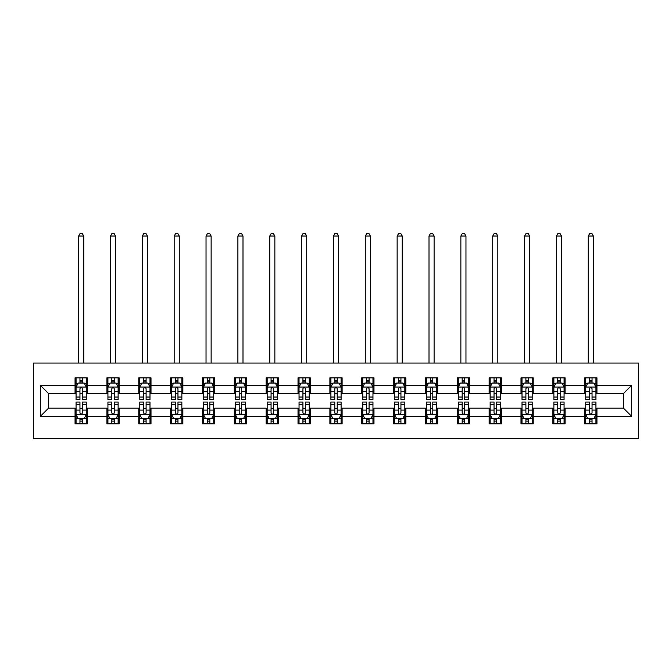 <?xml version="1.0" encoding="UTF-8"?>
<svg xmlns="http://www.w3.org/2000/svg" width="672" height="672" viewBox="0 0 672 672"><rect width="100%" height="100%" fill="white"/><g stroke="black" fill="none" stroke-linecap="round" stroke-linejoin="round"><path stroke-width="1.01" d="M33.6 438.606L638.4 438.606L638.4 363.056L33.6 363.056L33.6 438.606M596.946 385.308L596.946 377.857L584.699 377.857L584.699 385.308L565.093 385.308L565.093 377.857L552.846 377.857L552.846 385.308L533.24 385.308L533.24 377.857L520.993 377.857L520.993 385.308L501.388 385.308L501.388 377.857L489.14 377.857L489.14 385.308L469.535 385.308L469.535 377.857L457.288 377.857L457.288 385.308L437.682 385.308L437.682 377.857L425.435 377.857L425.435 385.308L405.829 385.308L405.829 377.857L393.582 377.857L393.582 385.308L373.976 385.308L373.976 377.857L361.729 377.857L361.729 385.308L342.124 385.308L342.124 377.857L329.876 377.857L329.876 385.308L310.271 385.308L310.271 377.857L298.024 377.857L298.024 385.308L278.418 385.308L278.418 377.857L266.171 377.857L266.171 385.308L246.565 385.308L246.565 377.857L234.318 377.857L234.318 385.308L214.712 385.308L214.712 377.857L202.465 377.857L202.465 385.308L182.86 385.308L182.86 377.857L170.612 377.857L170.612 385.308L151.007 385.308L151.007 377.857L138.76 377.857L138.76 385.308L119.154 385.308L119.154 377.857L106.907 377.857L106.907 385.308L87.301 385.308L87.301 377.857L75.054 377.857L75.054 385.308L40.337 385.308L40.337 416.346L48.502 408.181L75.054 408.181L75.054 423.797L87.301 423.797L87.301 408.181L106.907 408.181L106.907 423.797L119.154 423.797L119.154 408.181L138.76 408.181L138.76 423.797L151.007 423.797L151.007 408.181L170.612 408.181L170.612 423.797L182.86 423.797L182.86 408.181L202.465 408.181L202.465 423.797L214.712 423.797L214.712 408.181L234.318 408.181L234.318 423.797L246.565 423.797L246.565 408.181L266.171 408.181L266.171 423.797L278.418 423.797L278.418 408.181L298.024 408.181L298.024 423.797L310.271 423.797L310.271 408.181L329.876 408.181L329.876 423.797L342.124 423.797L342.124 408.181L361.729 408.181L361.729 423.797L373.976 423.797L373.976 408.181L393.582 408.181L393.582 423.797L405.829 423.797L405.829 408.181L425.435 408.181L425.435 423.797L437.682 423.797L437.682 408.181L457.288 408.181L457.288 423.797L469.535 423.797L469.535 408.181L489.14 408.181L489.14 423.797L501.388 423.797L501.388 408.181L520.993 408.181L520.993 423.797L533.24 423.797L533.24 408.181L552.846 408.181L552.846 423.797L565.093 423.797L565.093 408.181L584.699 408.181L584.699 423.797L596.946 423.797L596.946 408.181L623.498 408.181L623.498 393.481L596.946 393.481L596.946 385.308L631.663 385.308L631.663 416.346L596.946 416.346M584.699 416.346L565.093 416.346M552.846 416.346L533.24 416.346M520.993 416.346L501.388 416.346M489.14 416.346L469.535 416.346M457.288 416.346L437.682 416.346M425.435 416.346L405.829 416.346M393.582 416.346L373.976 416.346M361.729 416.346L342.124 416.346M329.876 416.346L310.271 416.346M298.024 416.346L278.418 416.346M266.171 416.346L246.565 416.346M234.318 416.346L214.712 416.346M202.465 416.346L182.86 416.346M170.612 416.346L151.007 416.346M138.76 416.346L119.154 416.346M106.907 416.346L87.301 416.346M75.054 416.346L40.337 416.346M584.699 385.308L584.699 393.481L565.093 393.481L565.093 385.308M552.846 385.308L552.846 393.481L533.24 393.481L533.24 385.308M520.993 385.308L520.993 393.481L501.388 393.481L501.388 385.308M489.14 385.308L489.14 393.481L469.535 393.481L469.535 385.308M457.288 385.308L457.288 393.481L437.682 393.481L437.682 385.308M425.435 385.308L425.435 393.481L405.829 393.481L405.829 385.308M393.582 385.308L393.582 393.481L373.976 393.481L373.976 385.308M361.729 385.308L361.729 393.481L342.124 393.481L342.124 385.308M329.876 385.308L329.876 393.481L310.271 393.481L310.271 385.308M298.024 385.308L298.024 393.481L278.418 393.481L278.418 385.308M266.171 385.308L266.171 393.481L246.565 393.481L246.565 385.308M234.318 385.308L234.318 393.481L214.712 393.481L214.712 385.308M202.465 385.308L202.465 393.481L182.86 393.481L182.86 385.308M170.612 385.308L170.612 393.481L151.007 393.481L151.007 385.308M138.76 385.308L138.76 393.481L119.154 393.481L119.154 385.308M106.907 385.308L106.907 393.481L87.301 393.481L87.301 385.308M75.054 385.308L75.054 393.481L48.502 393.481L40.337 385.308M48.502 393.481L48.502 408.181M631.663 416.346L623.498 408.181M623.498 393.481L631.663 385.308M75.054 382.964L76.07 382.964M79.951 382.964L82.404 382.964M86.276 382.964L87.301 382.964M75.054 393.271L76.07 393.271M79.951 393.271L82.404 393.271M86.276 393.271L87.301 393.271M75.054 408.383L76.07 408.383M79.951 408.383L82.404 408.383M86.276 408.383L87.301 408.383M75.054 418.698L76.07 418.698M79.951 418.698L82.404 418.698M86.276 418.698L87.301 418.698M106.907 408.383L107.923 408.383M111.804 408.383L114.257 408.383M118.129 408.383L119.154 408.383M106.907 418.698L107.923 418.698M111.804 418.698L114.257 418.698M118.129 418.698L119.154 418.698M106.907 382.964L107.923 382.964M111.804 382.964L114.257 382.964M118.129 382.964L119.154 382.964M106.907 393.271L107.923 393.271M111.804 393.271L114.257 393.271M118.129 393.271L119.154 393.271M138.76 408.383L139.776 408.383M143.657 408.383L146.11 408.383M149.99 408.383L151.007 408.383M138.76 418.698L139.776 418.698M143.657 418.698L146.11 418.698M149.99 418.698L151.007 418.698M138.76 382.964L139.776 382.964M143.657 382.964L146.11 382.964M149.99 382.964L151.007 382.964M138.76 393.271L139.776 393.271M143.657 393.271L146.11 393.271M149.99 393.271L151.007 393.271M170.612 408.383L171.629 408.383M175.51 408.383L177.962 408.383M181.843 408.383L182.86 408.383M170.612 418.698L171.629 418.698M175.51 418.698L177.962 418.698M181.843 418.698L182.86 418.698M170.612 382.964L171.629 382.964M175.51 382.964L177.962 382.964M181.843 382.964L182.86 382.964M170.612 393.271L171.629 393.271M175.51 393.271L177.962 393.271M181.843 393.271L182.86 393.271M202.465 408.383L203.482 408.383M207.362 408.383L209.815 408.383M213.696 408.383L214.712 408.383M202.465 418.698L203.482 418.698M207.362 418.698L209.815 418.698M213.696 418.698L214.712 418.698M202.465 382.964L203.482 382.964M207.362 382.964L209.815 382.964M213.696 382.964L214.712 382.964M202.465 393.271L203.482 393.271M207.362 393.271L209.815 393.271M213.696 393.271L214.712 393.271M234.318 408.383L235.334 408.383M239.215 408.383L241.668 408.383M245.549 408.383L246.565 408.383M234.318 418.698L235.334 418.698M239.215 418.698L241.668 418.698M245.549 418.698L246.565 418.698M234.318 382.964L235.334 382.964M239.215 382.964L241.668 382.964M245.549 382.964L246.565 382.964M234.318 393.271L235.334 393.271M239.215 393.271L241.668 393.271M245.549 393.271L246.565 393.271M266.171 408.383L267.187 408.383M271.068 408.383L273.521 408.383M277.402 408.383L278.418 408.383M266.171 418.698L267.187 418.698M271.068 418.698L273.521 418.698M277.402 418.698L278.418 418.698M266.171 382.964L267.187 382.964M271.068 382.964L273.521 382.964M277.402 382.964L278.418 382.964M266.171 393.271L267.187 393.271M271.068 393.271L273.521 393.271M277.402 393.271L278.418 393.271M298.024 408.383L299.04 408.383M302.921 408.383L305.374 408.383M309.254 408.383L310.271 408.383M298.024 418.698L299.04 418.698M302.921 418.698L305.374 418.698M309.254 418.698L310.271 418.698M298.024 382.964L299.04 382.964M302.921 382.964L305.374 382.964M309.254 382.964L310.271 382.964M298.024 393.271L299.04 393.271M302.921 393.271L305.374 393.271M309.254 393.271L310.271 393.271M329.876 408.383L330.893 408.383M334.774 408.383L337.226 408.383M341.107 408.383L342.124 408.383M329.876 418.698L330.893 418.698M334.774 418.698L337.226 418.698M341.107 418.698L342.124 418.698M329.876 382.964L330.893 382.964M334.774 382.964L337.226 382.964M341.107 382.964L342.124 382.964M329.876 393.271L330.893 393.271M334.774 393.271L337.226 393.271M341.107 393.271L342.124 393.271M361.729 408.383L362.746 408.383M366.626 408.383L369.079 408.383M372.96 408.383L373.976 408.383M361.729 418.698L362.746 418.698M366.626 418.698L369.079 418.698M372.96 418.698L373.976 418.698M361.729 382.964L362.746 382.964M366.626 382.964L369.079 382.964M372.96 382.964L373.976 382.964M361.729 393.271L362.746 393.271M366.626 393.271L369.079 393.271M372.96 393.271L373.976 393.271M393.582 408.383L394.598 408.383M398.479 408.383L400.932 408.383M404.813 408.383L405.829 408.383M393.582 418.698L394.598 418.698M398.479 418.698L400.932 418.698M404.813 418.698L405.829 418.698M393.582 382.964L394.598 382.964M398.479 382.964L400.932 382.964M404.813 382.964L405.829 382.964M393.582 393.271L394.598 393.271M398.479 393.271L400.932 393.271M404.813 393.271L405.829 393.271M425.435 408.383L426.451 408.383M430.332 408.383L432.785 408.383M436.666 408.383L437.682 408.383M425.435 418.698L426.451 418.698M430.332 418.698L432.785 418.698M436.666 418.698L437.682 418.698M425.435 382.964L426.451 382.964M430.332 382.964L432.785 382.964M436.666 382.964L437.682 382.964M425.435 393.271L426.451 393.271M430.332 393.271L432.785 393.271M436.666 393.271L437.682 393.271M457.288 408.383L458.304 408.383M462.185 408.383L464.638 408.383M468.518 408.383L469.535 408.383M457.288 418.698L458.304 418.698M462.185 418.698L464.638 418.698M468.518 418.698L469.535 418.698M457.288 382.964L458.304 382.964M462.185 382.964L464.638 382.964M468.518 382.964L469.535 382.964M457.288 393.271L458.304 393.271M462.185 393.271L464.638 393.271M468.518 393.271L469.535 393.271M489.14 408.383L490.157 408.383M494.038 408.383L496.49 408.383M500.371 408.383L501.388 408.383M489.14 418.698L490.157 418.698M494.038 418.698L496.49 418.698M500.371 418.698L501.388 418.698M489.14 382.964L490.157 382.964M494.038 382.964L496.49 382.964M500.371 382.964L501.388 382.964M489.14 393.271L490.157 393.271M494.038 393.271L496.49 393.271M500.371 393.271L501.388 393.271M520.993 408.383L522.01 408.383M525.89 408.383L528.343 408.383M532.224 408.383L533.24 408.383M520.993 418.698L522.01 418.698M525.89 418.698L528.343 418.698M532.224 418.698L533.24 418.698M520.993 382.964L522.01 382.964M525.89 382.964L528.343 382.964M532.224 382.964L533.24 382.964M520.993 393.271L522.01 393.271M525.89 393.271L528.343 393.271M532.224 393.271L533.24 393.271M552.846 408.383L553.871 408.383M557.743 408.383L560.196 408.383M564.077 408.383L565.093 408.383M552.846 418.698L553.871 418.698M557.743 418.698L560.196 418.698M564.077 418.698L565.093 418.698M552.846 382.964L553.871 382.964M557.743 382.964L560.196 382.964M564.077 382.964L565.093 382.964M552.846 393.271L553.871 393.271M557.743 393.271L560.196 393.271M564.077 393.271L565.093 393.271M584.699 408.383L585.724 408.383M589.596 408.383L592.049 408.383M595.93 408.383L596.946 408.383M584.699 418.698L585.724 418.698M589.596 418.698L592.049 418.698M595.93 418.698L596.946 418.698M584.699 382.964L585.724 382.964M589.596 382.964L592.049 382.964M595.93 382.964L596.946 382.964M584.699 393.271L585.724 393.271M589.596 393.271L592.049 393.271M595.93 393.271L596.946 393.271M82.404 380.512L79.951 380.512M86.276 397.043L82.404 397.043L82.404 399.605L86.276 399.605L86.276 387.148L84.235 383.065L78.112 383.065L76.07 387.148L76.07 399.605L79.951 399.605L79.951 397.043L76.07 397.043M76.07 387.148L76.07 377.857M86.276 387.148L86.276 377.857M79.951 383.065L79.951 377.857M82.404 377.857L82.404 383.065M82.404 397.043L82.404 388.676C81.581 387.106 80.766 387.106 79.951 388.676L79.951 397.043M83.731 363.056L83.731 236.048L78.624 236.048L78.624 363.056M78.624 236.048L80.153 233.394L82.194 233.394L83.731 236.048M79.951 421.142L82.404 421.142M76.07 404.611L79.951 404.611L79.951 402.058L76.07 402.058L76.07 414.506L78.112 418.597L84.235 418.597L86.276 414.506L86.276 402.058L82.404 402.058L82.404 404.611L86.276 404.611M86.276 414.506L86.276 423.797M76.07 414.506L76.07 423.797M82.404 418.597L82.404 423.797M79.951 423.797L79.951 418.597M79.951 404.611L79.951 412.978C80.766 414.548 81.581 414.548 82.404 412.978L82.404 404.611M114.257 380.512L111.804 380.512M118.129 397.043L114.257 397.043L114.257 399.605L118.129 399.605L118.129 387.148L116.088 383.065L109.964 383.065L107.923 387.148L107.923 399.605L111.804 399.605L111.804 397.043L107.923 397.043M107.923 387.148L107.923 377.857M118.129 387.148L118.129 377.857M111.804 383.065L111.804 377.857M114.257 377.857L114.257 383.065M114.257 397.043L114.257 388.676C113.442 387.106 112.619 387.106 111.804 388.676L111.804 397.043M115.584 363.056L115.584 236.048L110.477 236.048L110.477 363.056M110.477 236.048L112.006 233.394L114.047 233.394L115.584 236.048M146.11 380.512L143.657 380.512M149.99 397.043L146.11 397.043L146.11 399.605L149.99 399.605L149.99 387.148L147.941 383.065L141.817 383.065L139.776 387.148L139.776 399.605L143.657 399.605L143.657 397.043L139.776 397.043M139.776 387.148L139.776 377.857M149.99 387.148L149.99 377.857M143.657 383.065L143.657 377.857M146.11 377.857L146.11 383.065M146.11 397.043L146.11 388.676C145.295 387.106 144.472 387.106 143.657 388.676L143.657 397.043M147.437 363.056L147.437 236.048L142.33 236.048L142.33 363.056M142.33 236.048L143.858 233.394L145.9 233.394L147.437 236.048M111.804 421.142L114.257 421.142M107.923 404.611L111.804 404.611L111.804 402.058L107.923 402.058L107.923 414.506L109.964 418.597L116.088 418.597L118.129 414.506L118.129 402.058L114.257 402.058L114.257 404.611L118.129 404.611M118.129 414.506L118.129 423.797M107.923 414.506L107.923 423.797M114.257 418.597L114.257 423.797M111.804 423.797L111.804 418.597M111.804 404.611L111.804 412.978C112.619 414.548 113.434 414.548 114.257 412.978L114.257 404.611M143.657 421.142L146.11 421.142M139.776 404.611L143.657 404.611L143.657 402.058L139.776 402.058L139.776 414.506L141.817 418.597L147.941 418.597L149.99 414.506L149.99 402.058L146.11 402.058L146.11 404.611L149.99 404.611M149.99 414.506L149.99 423.797M139.776 414.506L139.776 423.797M146.11 418.597L146.11 423.797M143.657 423.797L143.657 418.597M143.657 404.611L143.657 412.978C144.472 414.548 145.286 414.548 146.11 412.978L146.11 404.611M177.962 380.512L175.51 380.512M181.843 397.043L177.962 397.043L177.962 399.605L181.843 399.605L181.843 387.148L179.794 383.065L173.67 383.065L171.629 387.148L171.629 399.605L175.51 399.605L175.51 397.043L171.629 397.043M171.629 387.148L171.629 377.857M181.843 387.148L181.843 377.857M175.51 383.065L175.51 377.857M177.962 377.857L177.962 383.065M177.962 397.043L177.962 388.676C177.148 387.106 176.324 387.106 175.51 388.676L175.51 397.043M179.29 363.056L179.29 236.048L174.182 236.048L174.182 363.056M174.182 236.048L175.711 233.394L177.752 233.394L179.29 236.048M209.815 380.512L207.362 380.512M213.696 397.043L209.815 397.043L209.815 399.605L213.696 399.605L213.696 387.148L211.646 383.065L205.523 383.065L203.482 387.148L203.482 399.605L207.362 399.605L207.362 397.043L203.482 397.043M203.482 387.148L203.482 377.857M213.696 387.148L213.696 377.857M207.362 383.065L207.362 377.857M209.815 377.857L209.815 383.065M209.815 397.043L209.815 388.676C209 387.106 208.177 387.106 207.362 388.676L207.362 397.043M211.142 363.056L211.142 236.048L206.035 236.048L206.035 363.056M206.035 236.048L207.564 233.394L209.605 233.394L211.142 236.048M241.668 380.512L239.215 380.512M245.549 397.043L241.668 397.043L241.668 399.605L245.549 399.605L245.549 387.148L243.508 383.065L237.376 383.065L235.334 387.148L235.334 399.605L239.215 399.605L239.215 397.043L235.334 397.043M235.334 387.148L235.334 377.857M245.549 387.148L245.549 377.857M239.215 383.065L239.215 377.857M241.668 377.857L241.668 383.065M241.668 397.043L241.668 388.676C240.853 387.106 240.03 387.106 239.215 388.676L239.215 397.043M242.995 363.056L242.995 236.048L237.888 236.048L237.888 363.056M237.888 236.048L239.417 233.394L241.458 233.394L242.995 236.048M175.51 421.142L177.962 421.142M171.629 404.611L175.51 404.611L175.51 402.058L171.629 402.058L171.629 414.506L173.67 418.597L179.794 418.597L181.843 414.506L181.843 402.058L177.962 402.058L177.962 404.611L181.843 404.611M181.843 414.506L181.843 423.797M171.629 414.506L171.629 423.797M177.962 418.597L177.962 423.797M175.51 423.797L175.51 418.597M175.51 404.611L175.51 412.978C176.324 414.548 177.139 414.548 177.962 412.978L177.962 404.611M207.362 421.142L209.815 421.142M203.482 404.611L207.362 404.611L207.362 402.058L203.482 402.058L203.482 414.506L205.523 418.597L211.646 418.597L213.696 414.506L213.696 402.058L209.815 402.058L209.815 404.611L213.696 404.611M213.696 414.506L213.696 423.797M203.482 414.506L203.482 423.797M209.815 418.597L209.815 423.797M207.362 423.797L207.362 418.597M207.362 404.611L207.362 412.978C208.177 414.548 208.992 414.548 209.815 412.978L209.815 404.611M239.215 421.142L241.668 421.142M235.334 404.611L239.215 404.611L239.215 402.058L235.334 402.058L235.334 414.506L237.376 418.597L243.508 418.597L245.549 414.506L245.549 402.058L241.668 402.058L241.668 404.611L245.549 404.611M245.549 414.506L245.549 423.797M235.334 414.506L235.334 423.797M241.668 418.597L241.668 423.797M239.215 423.797L239.215 418.597M239.215 404.611L239.215 412.978C240.03 414.548 240.845 414.548 241.668 412.978L241.668 404.611M271.068 421.142L273.521 421.142M267.187 404.611L271.068 404.611L271.068 402.058L267.187 402.058L267.187 414.506L269.228 418.597L275.36 418.597L277.402 414.506L277.402 402.058L273.521 402.058L273.521 404.611L277.402 404.611M277.402 414.506L277.402 423.797M267.187 414.506L267.187 423.797M273.521 418.597L273.521 423.797M271.068 423.797L271.068 418.597M271.068 404.611L271.068 412.978C271.883 414.548 272.698 414.548 273.521 412.978L273.521 404.611M302.921 421.142L305.374 421.142M299.04 404.611L302.921 404.611L302.921 402.058L299.04 402.058L299.04 414.506L301.081 418.597L307.213 418.597L309.254 414.506L309.254 402.058L305.374 402.058L305.374 404.611L309.254 404.611M309.254 414.506L309.254 423.797M299.04 414.506L299.04 423.797M305.374 418.597L305.374 423.797M302.921 423.797L302.921 418.597M302.921 404.611L302.921 412.978C303.736 414.548 304.55 414.548 305.374 412.978L305.374 404.611M334.774 421.142L337.226 421.142M330.893 404.611L334.774 404.611L334.774 402.058L330.893 402.058L330.893 414.506L332.934 418.597L339.066 418.597L341.107 414.506L341.107 402.058L337.226 402.058L337.226 404.611L341.107 404.611M341.107 414.506L341.107 423.797M330.893 414.506L330.893 423.797M337.226 418.597L337.226 423.797M334.774 423.797L334.774 418.597M334.774 404.611L334.774 412.978C335.588 414.548 336.403 414.548 337.226 412.978L337.226 404.611M366.626 421.142L369.079 421.142M362.746 404.611L366.626 404.611L366.626 402.058L362.746 402.058L362.746 414.506L364.787 418.597L370.919 418.597L372.96 414.506L372.96 402.058L369.079 402.058L369.079 404.611L372.96 404.611M372.96 414.506L372.96 423.797M362.746 414.506L362.746 423.797M369.079 418.597L369.079 423.797M366.626 423.797L366.626 418.597M366.626 404.611L366.626 412.978C367.441 414.548 368.264 414.548 369.079 412.978L369.079 404.611M398.479 421.142L400.932 421.142M394.598 404.611L398.479 404.611L398.479 402.058L394.598 402.058L394.598 414.506L396.64 418.597L402.772 418.597L404.813 414.506L404.813 402.058L400.932 402.058L400.932 404.611L404.813 404.611M404.813 414.506L404.813 423.797M394.598 414.506L394.598 423.797M400.932 418.597L400.932 423.797M398.479 423.797L398.479 418.597M398.479 404.611L398.479 412.978C399.294 414.548 400.117 414.548 400.932 412.978L400.932 404.611M430.332 421.142L432.785 421.142M426.451 404.611L430.332 404.611L430.332 402.058L426.451 402.058L426.451 414.506L428.492 418.597L434.624 418.597L436.666 414.506L436.666 402.058L432.785 402.058L432.785 404.611L436.666 404.611M436.666 414.506L436.666 423.797M426.451 414.506L426.451 423.797M432.785 418.597L432.785 423.797M430.332 423.797L430.332 418.597M430.332 404.611L430.332 412.978C431.147 414.548 431.97 414.548 432.785 412.978L432.785 404.611M462.185 421.142L464.638 421.142M458.304 404.611L462.185 404.611L462.185 402.058L458.304 402.058L458.304 414.506L460.354 418.597L466.477 418.597L468.518 414.506L468.518 402.058L464.638 402.058L464.638 404.611L468.518 404.611M468.518 414.506L468.518 423.797M458.304 414.506L458.304 423.797M464.638 418.597L464.638 423.797M462.185 423.797L462.185 418.597M462.185 404.611L462.185 412.978C463 414.548 463.823 414.548 464.638 412.978L464.638 404.611M494.038 421.142L496.49 421.142M490.157 404.611L494.038 404.611L494.038 402.058L490.157 402.058L490.157 414.506L492.206 418.597L498.33 418.597L500.371 414.506L500.371 402.058L496.49 402.058L496.49 404.611L500.371 404.611M500.371 414.506L500.371 423.797M490.157 414.506L490.157 423.797M496.49 418.597L496.49 423.797M494.038 423.797L494.038 418.597M494.038 404.611L494.038 412.978C494.852 414.548 495.676 414.548 496.49 412.978L496.49 404.611M525.89 421.142L528.343 421.142M522.01 404.611L525.89 404.611L525.89 402.058L522.01 402.058L522.01 414.506L524.059 418.597L530.183 418.597L532.224 414.506L532.224 402.058L528.343 402.058L528.343 404.611L532.224 404.611M532.224 414.506L532.224 423.797M522.01 414.506L522.01 423.797M528.343 418.597L528.343 423.797M525.89 423.797L525.89 418.597M525.89 404.611L525.89 412.978C526.705 414.548 527.528 414.548 528.343 412.978L528.343 404.611M557.743 421.142L560.196 421.142M553.871 404.611L557.743 404.611L557.743 402.058L553.871 402.058L553.871 414.506L555.912 418.597L562.036 418.597L564.077 414.506L564.077 402.058L560.196 402.058L560.196 404.611L564.077 404.611M564.077 414.506L564.077 423.797M553.871 414.506L553.871 423.797M560.196 418.597L560.196 423.797M557.743 423.797L557.743 418.597M557.743 404.611L557.743 412.978C558.558 414.548 559.381 414.548 560.196 412.978L560.196 404.611M589.596 421.142L592.049 421.142M585.724 404.611L589.596 404.611L589.596 402.058L585.724 402.058L585.724 414.506L587.765 418.597L593.888 418.597L595.93 414.506L595.93 402.058L592.049 402.058L592.049 404.611L595.93 404.611M595.93 414.506L595.93 423.797M585.724 414.506L585.724 423.797M592.049 418.597L592.049 423.797M589.596 423.797L589.596 418.597M589.596 404.611L589.596 412.978C590.419 414.548 591.234 414.548 592.049 412.978L592.049 404.611M273.521 380.512L271.068 380.512M277.402 397.043L273.521 397.043L273.521 399.605L277.402 399.605L277.402 387.148L275.36 383.065L269.228 383.065L267.187 387.148L267.187 399.605L271.068 399.605L271.068 397.043L267.187 397.043M267.187 387.148L267.187 377.857M277.402 387.148L277.402 377.857M271.068 383.065L271.068 377.857M273.521 377.857L273.521 383.065M273.521 397.043L273.521 388.676C272.706 387.106 271.883 387.106 271.068 388.676L271.068 397.043M274.848 363.056L274.848 236.048L269.741 236.048L269.741 363.056M269.741 236.048L271.27 233.394L273.311 233.394L274.848 236.048M305.374 380.512L302.921 380.512M309.254 397.043L305.374 397.043L305.374 399.605L309.254 399.605L309.254 387.148L307.213 383.065L301.081 383.065L299.04 387.148L299.04 399.605L302.921 399.605L302.921 397.043L299.04 397.043M299.04 387.148L299.04 377.857M309.254 387.148L309.254 377.857M302.921 383.065L302.921 377.857M305.374 377.857L305.374 383.065M305.374 397.043L305.374 388.676C304.559 387.106 303.736 387.106 302.921 388.676L302.921 397.043M306.701 363.056L306.701 236.048L301.594 236.048L301.594 363.056M301.594 236.048L303.122 233.394L305.172 233.394L306.701 236.048M337.226 380.512L334.774 380.512M341.107 397.043L337.226 397.043L337.226 399.605L341.107 399.605L341.107 387.148L339.066 383.065L332.934 383.065L330.893 387.148L330.893 399.605L334.774 399.605L334.774 397.043L330.893 397.043M330.893 387.148L330.893 377.857M341.107 387.148L341.107 377.857M334.774 383.065L334.774 377.857M337.226 377.857L337.226 383.065M337.226 397.043L337.226 388.676C336.412 387.106 335.597 387.106 334.774 388.676L334.774 397.043M338.554 363.056L338.554 236.048L333.446 236.048L333.446 363.056M333.446 236.048L334.975 233.394L337.025 233.394L338.554 236.048M369.079 380.512L366.626 380.512M372.96 397.043L369.079 397.043L369.079 399.605L372.96 399.605L372.96 387.148L370.919 383.065L364.787 383.065L362.746 387.148L362.746 399.605L366.626 399.605L366.626 397.043L362.746 397.043M362.746 387.148L362.746 377.857M372.96 387.148L372.96 377.857M366.626 383.065L366.626 377.857M369.079 377.857L369.079 383.065M369.079 397.043L369.079 388.676C368.264 387.106 367.45 387.106 366.626 388.676L366.626 397.043M370.406 363.056L370.406 236.048L365.299 236.048L365.299 363.056M365.299 236.048L366.828 233.394L368.878 233.394L370.406 236.048M400.932 380.512L398.479 380.512M404.813 397.043L400.932 397.043L400.932 399.605L404.813 399.605L404.813 387.148L402.772 383.065L396.64 383.065L394.598 387.148L394.598 399.605L398.479 399.605L398.479 397.043L394.598 397.043M394.598 387.148L394.598 377.857M404.813 387.148L404.813 377.857M398.479 383.065L398.479 377.857M400.932 377.857L400.932 383.065M400.932 397.043L400.932 388.676C400.117 387.106 399.302 387.106 398.479 388.676L398.479 397.043M402.259 363.056L402.259 236.048L397.152 236.048L397.152 363.056M397.152 236.048L398.689 233.394L400.73 233.394L402.259 236.048M432.785 380.512L430.332 380.512M436.666 397.043L432.785 397.043L432.785 399.605L436.666 399.605L436.666 387.148L434.624 383.065L428.492 383.065L426.451 387.148L426.451 399.605L430.332 399.605L430.332 397.043L426.451 397.043M426.451 387.148L426.451 377.857M436.666 387.148L436.666 377.857M430.332 383.065L430.332 377.857M432.785 377.857L432.785 383.065M432.785 397.043L432.785 388.676C431.97 387.106 431.155 387.106 430.332 388.676L430.332 397.043M434.112 363.056L434.112 236.048L429.005 236.048L429.005 363.056M429.005 236.048L430.542 233.394L432.583 233.394L434.112 236.048M464.638 380.512L462.185 380.512M468.518 397.043L464.638 397.043L464.638 399.605L468.518 399.605L468.518 387.148L466.477 383.065L460.354 383.065L458.304 387.148L458.304 399.605L462.185 399.605L462.185 397.043L458.304 397.043M458.304 387.148L458.304 377.857M468.518 387.148L468.518 377.857M462.185 383.065L462.185 377.857M464.638 377.857L464.638 383.065M464.638 397.043L464.638 388.676C463.823 387.106 463.008 387.106 462.185 388.676L462.185 397.043M465.965 363.056L465.965 236.048L460.858 236.048L460.858 363.056M460.858 236.048L462.395 233.394L464.436 233.394L465.965 236.048M496.49 380.512L494.038 380.512M500.371 397.043L496.49 397.043L496.49 399.605L500.371 399.605L500.371 387.148L498.33 383.065L492.206 383.065L490.157 387.148L490.157 399.605L494.038 399.605L494.038 397.043L490.157 397.043M490.157 387.148L490.157 377.857M500.371 387.148L500.371 377.857M494.038 383.065L494.038 377.857M496.49 377.857L496.49 383.065M496.49 397.043L496.49 388.676C495.676 387.106 494.861 387.106 494.038 388.676L494.038 397.043M497.818 363.056L497.818 236.048L492.71 236.048L492.71 363.056M492.71 236.048L494.248 233.394L496.289 233.394L497.818 236.048M528.343 380.512L525.89 380.512M532.224 397.043L528.343 397.043L528.343 399.605L532.224 399.605L532.224 387.148L530.183 383.065L524.059 383.065L522.01 387.148L522.01 399.605L525.89 399.605L525.89 397.043L522.01 397.043M522.01 387.148L522.01 377.857M532.224 387.148L532.224 377.857M525.89 383.065L525.89 377.857M528.343 377.857L528.343 383.065M528.343 397.043L528.343 388.676C527.528 387.106 526.714 387.106 525.89 388.676L525.89 397.043M529.67 363.056L529.67 236.048L524.563 236.048L524.563 363.056M524.563 236.048L526.1 233.394L528.142 233.394L529.67 236.048M560.196 380.512L557.743 380.512M564.077 397.043L560.196 397.043L560.196 399.605L564.077 399.605L564.077 387.148L562.036 383.065L555.912 383.065L553.871 387.148L553.871 399.605L557.743 399.605L557.743 397.043L553.871 397.043M553.871 387.148L553.871 377.857M564.077 387.148L564.077 377.857M557.743 383.065L557.743 377.857M560.196 377.857L560.196 383.065M560.196 397.043L560.196 388.676C559.381 387.106 558.566 387.106 557.743 388.676L557.743 397.043M561.523 363.056L561.523 236.048L556.416 236.048L556.416 363.056M556.416 236.048L557.953 233.394L559.994 233.394L561.523 236.048M592.049 380.512L589.596 380.512M595.93 397.043L592.049 397.043L592.049 399.605L595.93 399.605L595.93 387.148L593.888 383.065L587.765 383.065L585.724 387.148L585.724 399.605L589.596 399.605L589.596 397.043L585.724 397.043M585.724 387.148L585.724 377.857M595.93 387.148L595.93 377.857M589.596 383.065L589.596 377.857M592.049 377.857L592.049 383.065M592.049 397.043L592.049 388.676C591.234 387.106 590.419 387.106 589.596 388.676L589.596 397.043M593.376 363.056L593.376 236.048L588.269 236.048L588.269 363.056M588.269 236.048L589.806 233.394L591.847 233.394L593.376 236.048M86.226 387.047L76.121 387.047M76.07 383.309L77.994 383.309M84.361 383.309L86.276 383.309M79.951 391.574L76.07 391.574M86.276 391.574L82.404 391.574M82.404 381.814L79.951 381.814M76.121 414.616L86.226 414.616M86.276 418.345L84.361 418.345M77.994 418.345L76.07 418.345M82.404 410.088L86.276 410.088M76.07 410.088L79.951 410.088M79.951 419.849L82.404 419.849M118.079 387.047L107.974 387.047M107.923 383.309L109.847 383.309M116.214 383.309L118.129 383.309M111.804 391.574L107.923 391.574M118.129 391.574L114.257 391.574M114.257 381.814L111.804 381.814M149.932 387.047L139.826 387.047M139.776 383.309L141.7 383.309M148.067 383.309L149.99 383.309M143.657 391.574L139.776 391.574M149.99 391.574L146.11 391.574M146.11 381.814L143.657 381.814M107.974 414.616L118.079 414.616M118.129 418.345L116.214 418.345M109.847 418.345L107.923 418.345M114.257 410.088L118.129 410.088M107.923 410.088L111.804 410.088M111.804 419.849L114.257 419.849M139.826 414.616L149.932 414.616M149.99 418.345L148.067 418.345M141.7 418.345L139.776 418.345M146.11 410.088L149.99 410.088M139.776 410.088L143.657 410.088M143.657 419.849L146.11 419.849M181.784 387.047L171.679 387.047M171.629 383.309L173.552 383.309M179.92 383.309L181.843 383.309M175.51 391.574L171.629 391.574M181.843 391.574L177.962 391.574M177.962 381.814L175.51 381.814M213.637 387.047L203.532 387.047M203.482 383.309L205.405 383.309M211.772 383.309L213.696 383.309M207.362 391.574L203.482 391.574M213.696 391.574L209.815 391.574M209.815 381.814L207.362 381.814M245.498 387.047L235.385 387.047M235.334 383.309L237.258 383.309M243.625 383.309L245.549 383.309M239.215 391.574L235.334 391.574M245.549 391.574L241.668 391.574M241.668 381.814L239.215 381.814M171.679 414.616L181.784 414.616M181.843 418.345L179.92 418.345M173.552 418.345L171.629 418.345M177.962 410.088L181.843 410.088M171.629 410.088L175.51 410.088M175.51 419.849L177.962 419.849M203.532 414.616L213.637 414.616M213.696 418.345L211.772 418.345M205.405 418.345L203.482 418.345M209.815 410.088L213.696 410.088M203.482 410.088L207.362 410.088M207.362 419.849L209.815 419.849M235.385 414.616L245.498 414.616M245.549 418.345L243.625 418.345M237.258 418.345L235.334 418.345M241.668 410.088L245.549 410.088M235.334 410.088L239.215 410.088M239.215 419.849L241.668 419.849M267.238 414.616L277.351 414.616M277.402 418.345L275.478 418.345M269.111 418.345L267.187 418.345M273.521 410.088L277.402 410.088M267.187 410.088L271.068 410.088M271.068 419.849L273.521 419.849M299.09 414.616L309.204 414.616M309.254 418.345L307.331 418.345M300.964 418.345L299.04 418.345M305.374 410.088L309.254 410.088M299.04 410.088L302.921 410.088M302.921 419.849L305.374 419.849M330.943 414.616L341.057 414.616M341.107 418.345L339.184 418.345M332.816 418.345L330.893 418.345M337.226 410.088L341.107 410.088M330.893 410.088L334.774 410.088M334.774 419.849L337.226 419.849M362.796 414.616L372.91 414.616M372.96 418.345L371.036 418.345M364.669 418.345L362.746 418.345M369.079 410.088L372.96 410.088M362.746 410.088L366.626 410.088M366.626 419.849L369.079 419.849M394.649 414.616L404.762 414.616M404.813 418.345L402.889 418.345M396.522 418.345L394.598 418.345M400.932 410.088L404.813 410.088M394.598 410.088L398.479 410.088M398.479 419.849L400.932 419.849M426.502 414.616L436.615 414.616M436.666 418.345L434.742 418.345M428.375 418.345L426.451 418.345M432.785 410.088L436.666 410.088M426.451 410.088L430.332 410.088M430.332 419.849L432.785 419.849M458.363 414.616L468.468 414.616M468.518 418.345L466.595 418.345M460.228 418.345L458.304 418.345M464.638 410.088L468.518 410.088M458.304 410.088L462.185 410.088M462.185 419.849L464.638 419.849M490.216 414.616L500.321 414.616M500.371 418.345L498.448 418.345M492.08 418.345L490.157 418.345M496.49 410.088L500.371 410.088M490.157 410.088L494.038 410.088M494.038 419.849L496.49 419.849M522.068 414.616L532.174 414.616M532.224 418.345L530.3 418.345M523.933 418.345L522.01 418.345M528.343 410.088L532.224 410.088M522.01 410.088L525.89 410.088M525.89 419.849L528.343 419.849M553.921 414.616L564.026 414.616M564.077 418.345L562.153 418.345M555.786 418.345L553.871 418.345M560.196 410.088L564.077 410.088M553.871 410.088L557.743 410.088M557.743 419.849L560.196 419.849M585.774 414.616L595.879 414.616M595.93 418.345L594.006 418.345M587.639 418.345L585.724 418.345M592.049 410.088L595.93 410.088M585.724 410.088L589.596 410.088M589.596 419.849L592.049 419.849M277.351 387.047L267.238 387.047M267.187 383.309L269.111 383.309M275.478 383.309L277.402 383.309M271.068 391.574L267.187 391.574M277.402 391.574L273.521 391.574M273.521 381.814L271.068 381.814M309.204 387.047L299.09 387.047M299.04 383.309L300.964 383.309M307.331 383.309L309.254 383.309M302.921 391.574L299.04 391.574M309.254 391.574L305.374 391.574M305.374 381.814L302.921 381.814M341.057 387.047L330.943 387.047M330.893 383.309L332.816 383.309M339.184 383.309L341.107 383.309M334.774 391.574L330.893 391.574M341.107 391.574L337.226 391.574M337.226 381.814L334.774 381.814M372.91 387.047L362.796 387.047M362.746 383.309L364.669 383.309M371.036 383.309L372.96 383.309M366.626 391.574L362.746 391.574M372.96 391.574L369.079 391.574M369.079 381.814L366.626 381.814M404.762 387.047L394.649 387.047M394.598 383.309L396.522 383.309M402.889 383.309L404.813 383.309M398.479 391.574L394.598 391.574M404.813 391.574L400.932 391.574M400.932 381.814L398.479 381.814M436.615 387.047L426.502 387.047M426.451 383.309L428.375 383.309M434.742 383.309L436.666 383.309M430.332 391.574L426.451 391.574M436.666 391.574L432.785 391.574M432.785 381.814L430.332 381.814M468.468 387.047L458.363 387.047M458.304 383.309L460.228 383.309M466.595 383.309L468.518 383.309M462.185 391.574L458.304 391.574M468.518 391.574L464.638 391.574M464.638 381.814L462.185 381.814M500.321 387.047L490.216 387.047M490.157 383.309L492.08 383.309M498.448 383.309L500.371 383.309M494.038 391.574L490.157 391.574M500.371 391.574L496.49 391.574M496.49 381.814L494.038 381.814M532.174 387.047L522.068 387.047M522.01 383.309L523.933 383.309M530.3 383.309L532.224 383.309M525.89 391.574L522.01 391.574M532.224 391.574L528.343 391.574M528.343 381.814L525.89 381.814M564.026 387.047L553.921 387.047M553.871 383.309L555.786 383.309M562.153 383.309L564.077 383.309M557.743 391.574L553.871 391.574M564.077 391.574L560.196 391.574M560.196 381.814L557.743 381.814M595.879 387.047L585.774 387.047M585.724 383.309L587.639 383.309M594.006 383.309L595.93 383.309M589.596 391.574L585.724 391.574M595.93 391.574L592.049 391.574M592.049 381.814L589.596 381.814"/></g></svg>
